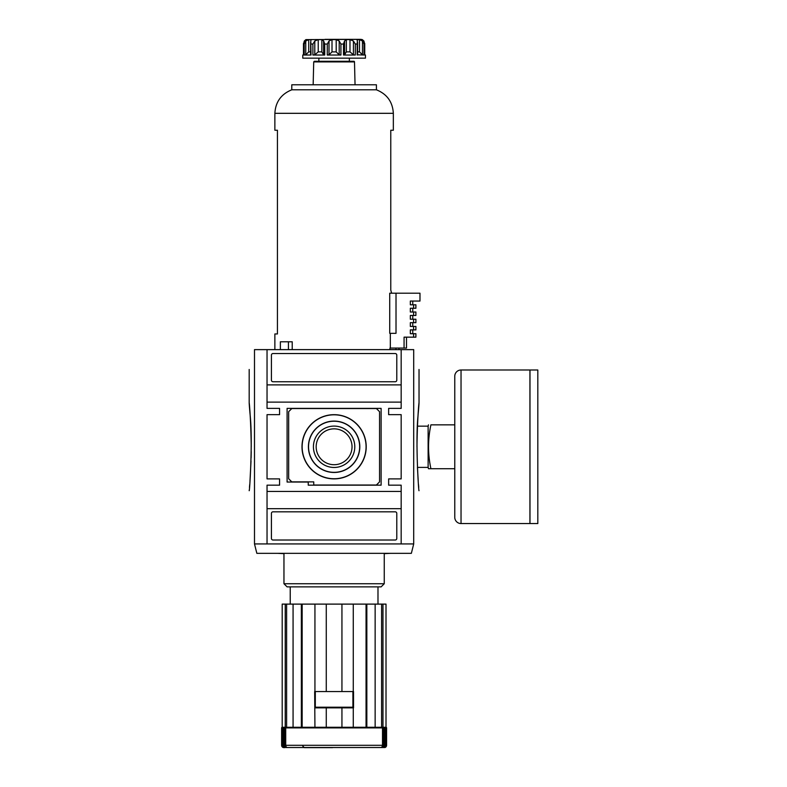 <?xml version="1.0" encoding="UTF-8"?>
<svg xmlns="http://www.w3.org/2000/svg" width="787" height="787" viewBox="0 0 787 787"><rect width="100%" height="100%" fill="white"/><g stroke="black" fill="none" stroke-linecap="round" stroke-linejoin="round"><path stroke-width="1.18" d="M291.79 89.807L376.412 89.807L376.412 84.789L291.79 84.789L291.79 89.807C281.195 94.076 275.548 101.907 274.87 113.318L393.343 113.318C392.654 101.907 387.017 94.076 376.412 89.807M274.87 349.625L274.87 333.954L277.437 333.954L277.437 130.239L274.87 130.239L274.87 113.318M292.223 349.625L292.223 341.784L280.369 341.784L280.369 349.625M354.494 61.898L313.718 61.898L314.347 61.288L353.865 61.288A0.63 0.63 0 0 1 354.494 61.898L355.045 84.789M353.865 61.288L349.349 61.288L349.349 58.159M336.197 39.616L336.197 51.883L339.207 54.815L340.928 55.021L327.274 55.021L329.005 54.815L332.006 51.883L332.006 39.616L336.197 39.616L339.207 41.013L340.928 44.052L343.486 44.052L344.578 40.894M324.726 55.021L312.901 55.021L314.79 54.815L318.223 51.883L318.223 39.616L321.853 39.616L323.624 41.013L323.624 54.834L324.726 55.021L324.726 44.052L327.274 44.052L329.005 41.013L332.006 39.616M349.989 39.616L349.989 51.883L353.412 54.815L355.311 55.021L343.486 55.021L344.588 54.834L344.588 41.013L346.359 39.616L349.989 39.616L353.412 41.013L355.311 44.052L357.18 44.052L357.416 39.616L359.511 39.616L362.453 41.013L364.007 44.052L364.696 44.052L363.899 41.013L362.315 39.616L360.741 39.35L305.897 39.616L304.313 41.013L303.516 44.052L304.205 44.052L305.759 41.013L308.701 39.616L310.796 39.616L311.032 55.021L304.205 55.021L305.759 54.815L308.701 51.883L310.619 51.883M304.313 54.815L302.769 55.021L302.769 58.159L365.443 58.159L365.443 55.021L363.899 54.815M318.863 58.159L318.863 61.288L349.349 61.288M323.624 40.885L324.726 44.052M303.477 55.021L303.477 43.472L303.516 55.021M310.796 39.616L310.796 41.15L310.796 39.616L311.337 39.881M311.032 44.052L312.901 44.052L314.79 41.013L318.223 39.616M390.775 290.078L391.631 293.207L390.775 290.078L390.775 130.239L393.343 130.239L393.343 113.318M396.018 293.207L389.722 293.207L389.722 333.324L396.018 333.324L396.018 293.207L419.983 293.207L419.983 301.047L410.342 301.047L410.342 304.805L415.9 304.805L415.9 308.258L410.342 308.258L410.342 312.016L415.9 312.016L415.9 315.459L410.342 315.459L410.342 319.227L415.9 319.227L415.9 322.67L410.342 322.67L410.342 326.428L415.9 326.428L415.9 329.881L410.342 329.881L410.342 333.718L415.9 333.718L415.9 337.161L404.065 337.161L404.065 348.061L395.92 348.061L395.92 349.625M413.578 304.805L413.578 308.258M413.578 312.016L413.578 315.459M413.578 319.227L413.578 322.67M413.578 326.428L413.578 329.881M413.578 333.718L413.578 337.161M406.505 337.161L406.505 348.061L404.065 348.061M288.435 349.625L288.435 341.784L292.223 341.784M390.322 348.061L390.322 333.324M389.949 349.625L389.949 348.061L395.92 348.061M360.741 39.35L325.061 39.35M359.511 39.616L359.511 51.883L362.453 54.815L364.007 55.021L357.357 54.815M356.875 39.881L357.416 39.616L357.416 41.15M364.696 55.021L364.735 43.472L364.735 55.021M344.588 41.14L344.588 54.815L346.359 51.883L346.359 39.616M318.223 51.883L321.853 51.883L321.853 39.616L321.853 51.883L323.624 54.815L323.624 41.14M454.768 376.265A6.266 6.266 0 0 1 461.034 369.998L529.926 369.998L529.926 523.562L461.034 523.562A6.266 6.266 0 0 1 454.768 517.295L454.768 376.265L454.768 424.842L430.912 424.842C427.754 439.471 427.754 454.089 430.912 468.718L428.482 468.718L428.128 467.399L428.128 426.161L417.435 426.161M428.482 468.718L429.151 468.718M430.912 468.718L454.768 468.718L454.768 517.295M529.985 369.998L537.816 369.998L537.816 523.562L529.985 523.562L529.985 369.998M454.768 424.842L454.768 468.718M390.519 553.34L384.253 553.654L384.253 583.738L381.115 586.876L287.098 586.876L283.959 583.738L384.253 583.738M283.959 583.738L283.959 553.654L277.693 553.34M384.322 747.325L384.322 747.512A2.351 2.322 -90 0 0 385.866 745.299L386.25 727.906A0.63 0.62 90 0 0 385.63 727.277M384.322 747.512L383.918 747.512A2.351 2.302 90 0 0 385.453 745.299L385.453 727.906A0.63 0.61 90 0 0 384.843 727.277M383.299 747.178L383.299 747.512A2.351 2.272 -90 0 0 384.813 745.299L385.453 745.299M383.299 747.512L382.698 747.512A2.351 2.243 90 0 0 384.194 745.299L384.194 727.906A0.63 0.6 90 0 0 383.603 727.277M381.843 746.991L381.843 747.512A2.351 2.204 -90 0 0 383.308 745.299L384.194 745.299M381.843 747.512L381.056 747.512A2.351 2.164 90 0 0 382.502 745.299L382.502 727.906A0.63 0.58 90 0 0 381.921 727.277L375.143 727.277L375.143 604.111L386.014 604.111L386.014 727.277L381.606 727.277L381.606 604.111M385.837 727.277A0.63 0.63 -90 0 1 386.456 727.906L386.584 745.299A2.351 2.351 90 0 1 385.02 747.512L283.172 747.512A2.351 2.351 -90 0 1 281.618 745.299L281.746 745.299A2.351 2.341 90 0 0 283.31 747.512L283.517 747.512A2.351 2.331 -90 0 1 281.953 745.299L282.346 745.299A2.351 2.322 90 0 0 283.891 747.512L284.294 747.512A2.351 2.302 -90 0 1 282.759 745.299L283.399 745.299A2.351 2.272 90 0 0 284.914 747.512L285.504 747.512A2.351 2.243 -90 0 1 284.009 745.299L284.904 745.299A2.351 2.204 90 0 0 286.37 747.512L287.157 747.512A2.351 2.164 -90 0 1 285.711 745.299L382.502 745.299M302.769 746.086L304.333 747.65L332.537 747.65L304.333 747.65M282.199 604.111L282.199 727.277L282.199 604.111L375.143 604.111M382.974 604.111L382.974 727.277M366.84 604.111L366.84 727.277L366.053 727.277L366.053 604.111M381.056 727.277L366.84 727.277M314.938 707.847L353.54 707.847L353.54 691.547L314.672 691.547L314.938 727.277L302.159 727.277L302.159 604.111M353.274 691.547L353.274 604.111M341.942 604.111L341.942 691.547M326.271 691.547L326.271 604.111M314.938 604.111L314.938 691.547M302.159 727.277L301.362 727.277L301.362 604.111M293.069 604.111L293.069 727.277L287.157 727.277M301.362 727.277L286.291 727.277A0.63 0.58 -90 0 0 285.711 727.906L285.711 745.299M286.606 604.111L286.606 727.277L285.238 727.277L285.238 604.111M285.238 727.277L282.199 727.277M286.37 746.991L286.37 747.512M366.526 727.277L301.687 727.277M326.271 707.847L326.271 727.277L341.942 727.277L341.942 707.847M282.248 727.277A0.63 0.63 -90 0 0 281.618 727.906A0.63 0.63 -90 0 1 282.248 727.277M282.376 727.277A0.63 0.63 90 0 0 281.746 727.906L281.746 745.299M281.953 745.299L281.953 727.906A0.63 0.62 -90 0 1 282.582 727.277M282.966 727.277A0.63 0.62 90 0 0 282.346 727.906L282.346 745.299M282.759 745.299L282.759 727.906A0.63 0.61 -90 0 1 283.369 727.277M283.999 727.277A0.63 0.61 90 0 0 283.399 727.906L283.399 745.299M284.009 745.299L284.009 727.906A0.63 0.6 -90 0 1 284.609 727.277M285.484 727.277A0.63 0.59 90 0 0 284.904 727.906L284.904 745.299M383.308 745.299L383.308 727.906A0.63 0.59 -90 0 0 382.718 727.277M384.813 745.299L384.813 727.906A0.63 0.61 -90 0 0 384.204 727.277M385.866 745.299L385.866 727.906A0.63 0.62 -90 0 0 385.246 727.277M385.964 727.277A0.63 0.63 90 0 1 386.584 727.906L386.584 745.299M281.618 745.299L281.618 727.906L281.618 745.299M386.25 745.299A2.351 2.331 90 0 1 384.695 747.512L384.892 747.512A2.351 2.341 -90 0 0 386.456 745.299M353.274 727.277L353.274 707.847M352.91 707.218L315.302 707.218L315.302 691.557L352.91 691.557L352.91 707.218M256.847 553.34L411.355 553.34L413.706 543.935L254.496 543.935L256.847 553.34M388.64 408.384L388.64 414.651L388.64 408.384L401.173 408.384L401.173 402.118L267.039 402.118L267.039 408.384L279.572 408.384L279.572 414.651L279.572 408.384M388.64 478.899L388.64 485.176L388.64 478.899L401.173 478.899L401.173 414.651L388.64 414.651M279.572 485.176L279.572 478.899L279.572 485.176L267.039 485.176L267.039 543.935L401.173 543.935L401.173 485.176L388.64 485.176M254.496 543.935C247.511 517.836 247.511 517.836 254.496 543.935L254.496 349.625C247.511 375.724 247.511 375.724 254.496 349.625L413.706 349.625L413.706 543.935M419.028 490.655C418.615 492.682 415.398 441.064 417.995 415.87C420.602 387.725 417.405 409.132 416.972 446.78M418.95 403.751L418.812 405.256M418.664 406.997L418.438 409.761M418.182 413.234L417.612 422.481M428.128 467.399L417.435 467.399L418.222 480.936M418.497 484.556L418.733 487.389M419.028 369.477L419.028 402.905M413.706 349.625C420.701 375.724 420.701 375.724 413.706 349.625M249.184 402.905L249.184 369.477M251.23 446.78C250.807 409.132 247.6 387.725 250.217 415.87C252.804 441.064 249.597 492.682 249.184 490.655L249.223 490.212M249.469 487.389L249.715 484.556M249.991 480.936L251.014 461.093M251.102 457.818L251.21 451.581M251.23 444.409L251.132 437.257M251.023 432.88L250.866 428.344M250.6 422.481L250.03 413.234M249.774 409.761L249.548 406.997M249.39 405.256L249.263 403.751M272.991 511.816A1.564 1.564 0 0 0 271.426 513.38L271.426 538.456A1.564 1.564 0 0 0 272.991 540.02L395.222 540.02A1.564 1.564 0 0 0 396.786 538.456L396.786 513.38A1.564 1.564 0 0 0 395.222 511.816L272.991 511.816M401.173 508.677L267.039 508.677M267.039 384.882L401.173 384.882L401.173 349.625L267.039 349.625L267.039 402.118M279.572 414.651L267.039 414.651L267.039 478.899L279.572 478.899M267.039 491.442L401.173 491.442M272.991 353.54L395.222 353.54A1.564 1.564 0 0 1 396.786 355.104L396.786 380.18A1.564 1.564 0 0 1 395.222 381.744L272.991 381.744A1.564 1.564 0 0 1 271.426 380.18L271.426 355.104A1.564 1.564 0 0 1 272.991 353.54M287.098 482.038L287.098 408.384L381.115 408.384L381.115 485.176L308.248 485.176L308.248 482.038L287.098 482.038M401.173 402.118L401.173 384.882M379.55 411.68L376.412 408.542L291.79 408.542L288.662 411.68L288.662 478.742L291.79 481.88L313.738 481.88L313.738 485.018L376.412 485.018L379.55 481.88L379.55 411.68M334.101 478.889A32.11 32.11 0 0 0 366.211 446.78A32.11 32.11 0 0 0 334.101 414.67A32.11 32.11 0 0 0 301.992 446.78A32.11 32.11 0 0 0 334.101 478.889M334.101 414.808A31.972 31.972 0 0 0 302.139 446.78A31.972 31.972 0 0 0 334.101 478.742A31.972 31.972 0 0 0 366.073 446.78A31.972 31.972 0 0 0 334.101 414.808M334.101 472.475A25.696 25.696 0 0 0 359.807 446.78A25.696 25.696 0 0 0 334.101 421.084A25.696 25.696 0 0 0 308.406 446.78A25.696 25.696 0 0 0 334.101 472.475M334.101 421.222A25.558 25.558 0 0 0 308.543 446.78A25.558 25.558 0 0 0 334.101 472.338A25.558 25.558 0 0 0 359.659 446.78A25.558 25.558 0 0 0 334.101 421.222M334.101 467.468A20.688 20.688 0 0 0 354.789 446.78A20.688 20.688 0 0 0 334.101 426.092A20.688 20.688 0 0 0 313.423 446.78A20.688 20.688 0 0 0 334.101 467.468M334.101 464.714A17.934 17.934 0 0 1 316.167 446.78A17.934 17.934 0 0 1 334.101 428.846A17.934 17.934 0 0 1 352.035 446.78A17.934 17.934 0 0 1 334.101 464.714M327.274 44.052L327.274 55.021M312.901 44.052L312.901 55.021M304.205 44.052L304.205 55.021M364.007 44.052L364.007 55.021M357.18 44.052L357.18 55.021M355.311 44.052L355.311 55.021M343.486 44.052L343.486 55.021M340.928 44.052L340.928 55.021M329.005 41.013L329.005 54.815M314.79 41.013L314.79 54.815M308.701 39.616L308.701 51.883M305.759 41.013L305.759 54.815M362.453 41.013L362.453 54.815M353.412 41.013L353.412 54.815M359.511 51.883L357.593 51.883M339.207 41.013L339.207 54.815M349.989 51.883L346.359 51.883M336.197 51.883L332.006 51.883M461.034 523.562L461.034 369.998M282.759 727.906L283.399 727.906M284.009 727.906L284.904 727.906M285.711 727.906L382.502 727.906M383.308 727.906L384.194 727.906M384.813 727.906L385.453 727.906M313.718 61.898L313.157 84.789M412.772 304.805L412.772 301.047M412.772 312.016L412.772 308.258M412.772 319.227L412.772 315.459M412.772 326.428L412.772 322.67M412.772 333.718L412.772 329.881M398.979 349.625L398.979 348.061M357.593 42.164L357.593 54.992M310.619 42.164L310.619 54.992M303.477 54.942L302.769 55.021M364.735 54.942L365.443 55.021M428.128 426.161L428.482 424.842M290.226 604.111L290.226 586.876M284.451 747.65L283.959 747.65M377.986 604.111L377.986 586.876"/></g></svg>
